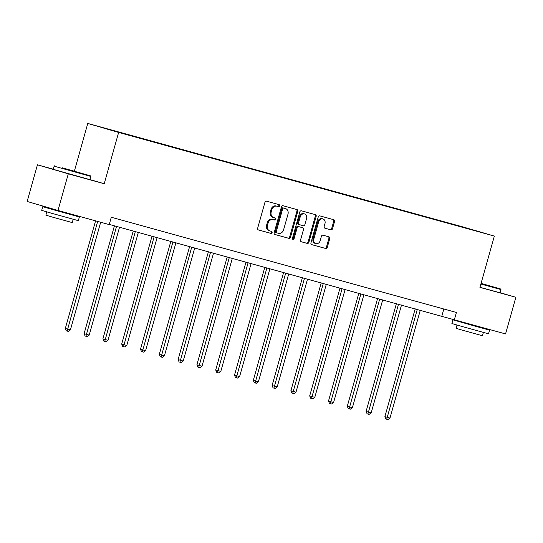 <?xml version="1.0" encoding="UTF-8"?>
<svg xmlns="http://www.w3.org/2000/svg" width="543" height="543" viewBox="0 0 543 543"><rect width="100%" height="100%" fill="white"/><g stroke="black" fill="none" stroke-linecap="round" stroke-linejoin="round"><path stroke-width="0.81" d="M279.645 205.878A1.045 0.862 106.3 0 0 279.102 204.643L266.532 201.175A1.493 1.229 106.3 0 0 264.95 202.288L257.667 228.175A1.493 1.229 106.3 0 0 258.434 229.94L271.018 233.409A1.045 0.862 106.3 0 0 271.588 231.399A1.045 0.862 106.3 0 0 271.581 231.393L269.952 230.945A4.778 3.923 106.3 0 1 269.912 230.931A4.778 3.923 106.3 0 1 267.461 225.297L268.072 223.139A4.778 3.923 106.3 0 1 273.149 219.582L274.778 220.03A1.045 0.862 106.3 0 0 275.349 218.021A1.045 0.862 106.3 0 0 275.342 218.014L273.713 217.567A4.778 3.923 106.3 0 1 273.672 217.553A4.778 3.923 106.3 0 1 271.222 211.919L271.833 209.761A4.778 3.923 106.3 0 1 276.91 206.204L278.539 206.652A1.045 0.862 106.3 0 0 279.645 205.878M273.624 217.539L272.878 217.322A4.778 3.923 106.3 0 1 272.837 217.309A4.778 3.923 106.3 0 1 270.387 211.675L270.998 209.523A4.778 3.923 106.3 0 1 276.075 205.96L277.704 206.408A1.045 0.862 106.3 0 0 278.396 204.446M258.298 229.886L270.183 233.164A1.045 0.862 106.3 0 0 270.876 231.196M269.864 230.918L269.124 230.7A4.778 3.923 106.3 0 1 269.077 230.687A4.778 3.923 106.3 0 1 266.627 225.053L267.237 222.895A4.778 3.923 106.3 0 1 272.314 219.338L273.944 219.786A1.045 0.862 106.3 0 0 274.636 217.824M330.925 229.865A1.493 1.229 106.3 0 0 332.513 228.752L334.556 221.49A1.493 1.229 106.3 0 0 333.789 219.725L319.82 215.87A1.493 1.229 106.3 0 0 318.232 216.983L310.956 242.877A1.493 1.229 106.3 0 0 311.736 244.642L325.691 248.49A1.493 1.229 106.3 0 0 327.28 247.377L329.744 238.608A1.493 1.229 106.3 0 0 328.963 236.843L322.99 235.194A1.493 1.229 106.3 0 0 321.408 236.307L320.18 240.658A3.998 3.285 106.3 0 1 315.897 243.617A3.998 3.285 106.3 0 1 313.854 238.906L318.646 221.863A3.998 3.285 106.3 0 1 322.929 218.904A3.998 3.285 106.3 0 1 324.972 223.607L324.178 226.451A1.493 1.229 106.3 0 0 324.952 228.216L330.09 229.621A1.493 1.229 106.3 0 0 331.678 228.508L333.721 221.245A1.493 1.229 106.3 0 0 333.097 219.535M479.937 287.39L515.85 297.292L505.553 333.931L454.342 319.8L456.398 312.476L111.281 217.268L109.218 224.592L58.006 210.467L68.303 173.828L104.215 183.738L118.632 132.444L494.354 236.096L479.937 287.39M297.768 211.342A1.493 1.229 106.3 0 0 296.994 209.578L283.032 205.722A1.493 1.229 106.3 0 0 281.45 206.835L274.167 232.73A1.493 1.229 106.3 0 0 274.948 234.495L288.903 238.343A1.493 1.229 106.3 0 0 290.491 237.23L297.768 211.342L296.94 211.098A1.493 1.229 106.3 0 0 296.308 209.388M301.311 241.764A1.493 1.229 106.3 0 1 300.544 240.006L303.496 229.506A1.493 1.229 106.3 0 0 302.736 227.741L298.759 226.648A1.493 1.229 106.3 0 0 297.17 227.761L294.096 238.689A1.045 0.862 106.3 0 1 292.439 238.234L299.838 211.913A1.493 1.229 106.3 0 1 301.426 210.799L315.381 214.648A1.493 1.229 106.3 0 1 316.162 216.413L308.886 242.307A1.493 1.229 106.3 0 1 307.297 243.42L301.324 241.771A1.493 1.229 106.3 0 1 301.311 241.764L301.324 241.771M301.888 227.497A1.493 1.229 106.3 0 1 301.901 227.503A1.493 1.229 106.3 0 0 301.901 227.503L302.736 227.741A1.493 1.229 106.3 0 0 302.722 227.741L297.924 226.404A1.493 1.229 106.3 0 0 296.335 227.517L293.261 238.445L294.096 238.689M118.632 132.444L87.776 123.437L463.498 227.089L494.354 236.096M445.022 222.338L141.194 138.574M445.084 222.107L141.234 138.533M53.275 169.185L37.447 164.821L68.303 173.828M37.447 164.821L27.15 201.46L58.006 210.467M515.85 297.292L500.089 292.691M74.357 171.181L87.776 123.437M109.272 224.408L454.342 319.8M443.835 309.008L441.832 316.148M104.215 183.738L89.894 179.557M274.799 234.44L288.068 238.099A1.493 1.229 106.3 0 0 289.657 236.986L296.94 211.098M283.772 208.098A1.045 0.862 106.3 0 0 282.659 208.879L276.272 231.603A1.045 0.862 106.3 0 0 276.815 232.838L278.532 233.314A4.778 3.923 106.3 0 0 283.609 229.75L287.973 214.22A4.778 3.923 106.3 0 0 285.53 208.587A4.778 3.923 106.3 0 0 285.482 208.573L282.937 207.854A1.045 0.862 106.3 0 0 281.824 208.634L282.659 208.879M275.973 232.594L275.98 232.594A1.045 0.862 106.3 0 0 275.98 232.594A1.045 0.862 106.3 0 1 275.437 231.359L281.824 208.634M284.742 208.356A4.778 3.923 106.3 0 0 284.695 208.342A4.778 3.923 106.3 0 0 284.647 208.329L285.482 208.573M282.937 207.854L284.647 208.329M301.175 241.716L306.462 243.176A1.493 1.229 106.3 0 0 308.051 242.063L315.327 216.168A1.493 1.229 106.3 0 0 314.702 214.458M292.602 239.205A1.045 0.862 106.3 0 0 293.261 238.445M306.557 218.605A3.998 3.285 106.3 0 0 304.514 213.901A3.998 3.285 106.3 0 0 300.231 216.861L298.541 222.868A1.493 1.229 106.3 0 0 299.322 224.632L303.286 225.725A1.493 1.229 106.3 0 0 304.874 224.612L306.557 218.605M304.514 213.901L303.68 213.657A3.998 3.285 106.3 0 0 299.397 216.616L300.231 216.861M298.474 224.388L298.487 224.388A1.493 1.229 106.3 0 0 298.487 224.388A1.493 1.229 106.3 0 1 297.713 222.623L299.397 216.616M324.802 228.162L330.09 229.621M322.929 218.904L322.094 218.659A3.998 3.285 106.3 0 0 317.811 221.619L318.646 221.863M315.897 243.617L315.062 243.373A3.998 3.285 106.3 0 1 313.019 238.669L317.811 221.619M311.58 244.588L324.857 248.246A1.493 1.229 106.3 0 0 326.445 247.133L328.909 238.363A1.493 1.229 106.3 0 0 328.284 236.653M95.575 220.831L65.309 328.488L67.393 329.099L70.407 329.927L100.679 222.236M97.665 221.408L67.135 331.067L66.307 330.83L65.309 328.488M70.407 329.927L68.343 331.4L67.135 331.067M62.411 167.848L90.464 175.837L62.411 167.848M54.144 166.104L53.234 169.328L89.873 179.624L90.776 176.407L56.771 166.918L54.144 166.104L54.707 165.791M67.495 169.328L81.525 173.326L67.495 169.328M71.045 214.539L79.366 216.996L78.341 220.662L51.504 213.236L41.702 210.358L42.734 206.7L51.117 208.94M79.366 216.996L42.734 206.7M73.183 219.304L72.26 222.589L52.942 217.248L45.883 215.171L46.807 211.892M71.167 214.098L71.018 214.648L56.418 210.609L51.083 209.048L51.239 208.492M481.003 283.609L500.653 288.998L481.071 283.358M479.971 287.274L500.062 292.786L500.965 289.562L480.881 284.05M481.057 283.426L491.714 286.487L481.017 283.548M481.234 327.7L489.555 330.151L488.53 333.816L461.693 326.397L451.891 323.519L452.923 319.854L461.306 322.094M489.555 330.151L452.923 319.854M483.372 332.465L482.455 335.744L463.131 330.402L456.072 328.332L456.996 325.047M481.363 327.253L481.207 327.802L476.91 326.662L461.279 322.203L461.401 321.748M114.424 225.827L84.111 333.673L86.194 334.284L89.208 335.112L119.528 227.239M116.514 226.404L85.937 336.253L85.102 336.015L84.111 333.673M89.208 335.112L87.145 336.585L85.937 336.253M133.225 231.013L102.905 338.859L104.989 339.47L108.003 340.298L138.329 232.424M135.316 231.589L104.738 341.438L103.903 341.201L102.905 338.859M108.003 340.298L105.939 341.771L104.738 341.438M152.02 236.198L121.707 344.045L123.79 344.656L126.804 345.484L157.124 237.61M154.117 236.775L123.532 346.624L122.698 346.386L121.707 344.045M126.804 345.484L124.741 346.957L123.532 346.624M170.821 241.384L140.501 349.23L142.592 349.841L145.599 350.669L175.925 242.796M172.912 241.961L142.334 351.816L141.499 351.572L140.501 349.23M145.599 350.669L143.535 352.142L142.334 351.816M189.616 246.57L159.303 354.416L161.386 355.027L164.4 355.855L194.72 247.981M191.713 247.146L161.128 357.002L160.294 356.758L159.303 354.416M164.4 355.855L162.337 357.335L161.128 357.002M208.417 251.755L178.104 359.602L183.201 361.047L213.521 253.167M210.508 252.332L179.93 362.188L179.095 361.943L178.104 359.602M183.201 361.047L181.131 362.52L179.93 362.188M227.212 256.941L196.899 364.787L201.996 366.233L232.323 258.353M229.309 257.518L198.724 367.373L197.896 367.129L196.899 364.787M201.996 366.233L199.933 367.706L198.724 367.373M246.013 262.126L215.7 369.973L220.797 371.419L251.117 263.538M248.103 262.703L217.526 372.559L216.691 372.315L215.7 369.973M220.797 371.419L218.727 372.892L217.526 372.559M264.808 267.312L234.495 375.159L239.592 376.604L269.919 268.724M266.905 267.889L236.32 377.745L235.492 377.5L234.495 375.159M239.592 376.604L237.529 378.077L236.32 377.745M283.609 272.498L253.296 380.344L258.393 381.79L288.713 273.91M285.699 273.081L255.122 382.93L254.287 382.686L253.296 380.344M258.393 381.79L256.33 383.263L255.122 382.93M302.41 277.683L272.091 385.537L277.188 386.976L307.514 279.095M304.501 278.267L273.923 388.116L273.088 387.872L272.091 385.537M277.188 386.976L275.125 388.449L273.923 388.116M321.205 282.869L290.892 390.722L295.989 392.161L326.309 284.281M323.302 283.453L292.718 393.302L291.883 393.057L290.892 390.722M295.989 392.161L293.926 393.634L292.718 393.302M340.006 288.061L309.686 395.908L314.784 397.347L345.11 289.467M342.097 288.638L311.519 398.487L310.684 398.243L309.686 395.908M314.784 397.347L312.72 398.82L311.519 398.487M358.801 293.247L328.488 401.094L333.585 402.533L363.912 294.652M360.898 293.824L330.314 403.673L329.479 403.429L328.488 401.094M333.585 402.533L331.522 404.006L330.314 403.673M377.602 298.433L347.289 406.279L352.387 407.718L382.706 299.838M379.693 299.01L349.115 408.859L348.28 408.614L347.289 406.279M352.387 407.718L350.316 409.191L349.115 408.859M396.397 303.618L366.084 411.465L371.181 412.904L401.508 305.023M398.494 304.195L367.91 414.044L367.082 413.8L366.084 411.465M371.181 412.904L369.118 414.377L367.91 414.044M415.198 308.804L384.885 416.651L389.983 418.09L420.302 310.209M417.289 309.381L386.711 419.23L385.876 418.986L384.885 416.651M389.983 418.09L387.912 419.563L386.711 419.23M276.075 205.96L276.91 206.204M270.998 209.523L271.833 209.761M270.387 211.675L271.222 211.919M273.944 219.786L274.778 220.03M272.314 219.338L273.149 219.582M267.237 222.895L268.072 223.139M266.627 225.053L267.461 225.297M270.183 233.164L271.018 233.409M277.704 206.408L278.539 206.652M289.657 236.986L290.491 237.23M288.068 238.099L288.903 238.343M275.437 231.359L276.272 231.603M315.327 216.168L316.162 216.413M308.051 242.063L308.886 242.307M306.462 243.176L307.297 243.42M297.924 226.404L298.759 226.648M296.335 227.517L297.17 227.761M297.713 222.623L298.541 222.868M313.019 238.669L313.854 238.906M328.909 238.363L329.744 238.608M326.445 247.133L327.28 247.377M324.857 248.246L325.691 248.49M333.721 221.245L334.556 221.49M331.678 228.508L332.513 228.752M272.837 217.309L273.672 217.553M269.077 230.687L269.912 230.931M284.695 208.342L285.53 208.587M90.464 175.837L90.776 176.4M500.653 288.998L500.965 289.562"/></g></svg>
